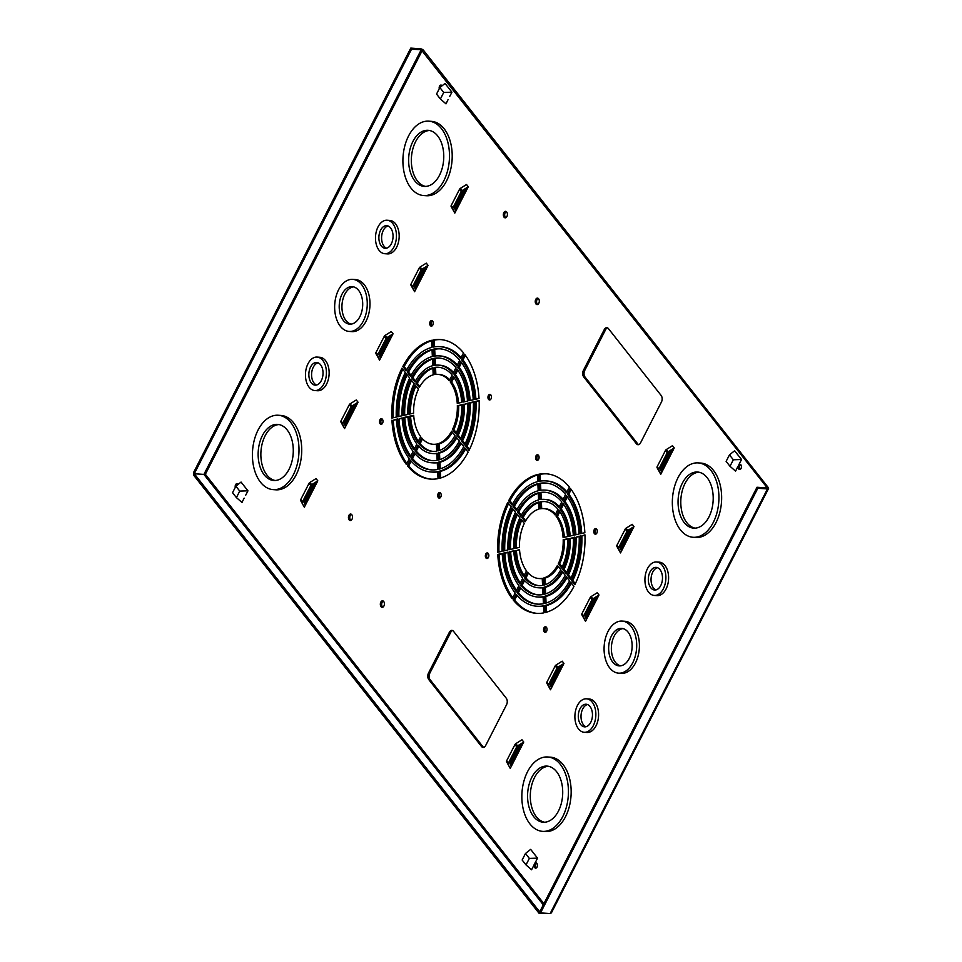 <?xml version="1.0" encoding="UTF-8"?>
<svg xmlns="http://www.w3.org/2000/svg" width="962" height="962" viewBox="0 0 962 962"><rect width="100%" height="100%" fill="white"/><g stroke="black" fill="none" stroke-linecap="round" stroke-linejoin="round"><path stroke-width="1.44" d="M451.936 92.196L445.033 83.441L439.862 87.554L443.735 92.46L451.936 92.196L449.663 96.513M443.735 92.46L440.392 98.978L445.983 103.848L448.136 99.483M447.607 86.7L449.374 88.937M440.392 98.978L436.532 94.084L439.862 87.554M247.955 490.824L241.053 482.058L235.882 486.183L239.742 491.089L247.955 490.824L245.731 495.153M239.742 491.089L236.411 497.607L241.991 502.465L244.144 498.112M243.554 485.341L245.382 487.554M236.411 497.607L232.539 492.7L235.882 486.183M741.546 459.499L734.631 450.745L729.461 454.87L733.333 459.776L741.546 459.499L739.297 463.828M733.333 459.776L730.002 466.293L735.581 471.152L737.734 466.798M737.145 454.028L738.948 456.253M730.002 466.293L726.13 461.387L729.461 454.87M533.225 852.633L530.651 849.374L525.48 853.486L529.353 858.393L537.554 858.128L533.213 852.657M529.353 858.393L526.01 864.91L531.589 869.78L537.554 858.128M526.01 864.91L522.138 860.016L525.48 853.486M534.92 854.881L533.152 852.645M533.754 865.415L535.269 862.445M314.562 484.175L304.593 503.643M389.802 337.133L379.846 356.613M465.055 190.091L455.086 209.572M560.726 666.75L550.769 686.219M630.759 529.906L620.791 549.386M452.585 630.555A4.678 2.91 -86.1 0 0 450.721 632.335L429.822 673.184A4.678 2.91 -86.1 0 0 430.122 679.725L482.84 746.584A4.678 2.91 -86.1 0 0 483.778 747.354M607.491 327.838A4.678 2.91 -86.1 0 0 605.627 329.629L584.728 370.466A4.678 2.91 -86.1 0 0 585.028 377.008L637.746 443.879A4.678 2.91 -86.1 0 0 638.684 444.636M431.625 340.788A69.949 43.555 -86.1 0 0 404.148 366.594L406.698 369.829M432.9 368.302A42.16 26.251 -86.1 0 0 417.304 383.273L419.865 386.532M432.479 359.127A51.419 32.023 -86.1 0 0 412.914 377.717L415.476 380.952M407.179 374.855A60.69 37.795 -86.1 0 0 398.917 416.474M396.392 419.576L393.254 420.274A69.949 43.555 -86.1 0 0 406.926 463.504M413.72 415.68L410.582 416.39A42.16 26.251 -86.1 0 0 418.29 441.293M407.936 416.979L404.81 417.676A51.419 32.023 -86.1 0 0 414.49 448.701M437.277 462.746A53.571 33.357 93.9 0 1 433.128 462.866L431.806 462.782A53.571 33.357 93.9 0 1 414.117 452.717L411.207 458.405L412.53 458.489A60.69 37.795 -86.1 0 0 431.974 469.913M414.971 453.727L412.53 458.489M465.584 448.929A62.831 39.129 93.9 0 1 440.355 471.392L440.656 477.982M452.417 432.227A35.041 21.825 93.9 0 1 439.081 443.903L439.381 450.457M456.806 437.806A44.312 27.597 93.9 0 1 439.502 453.066L439.814 459.632M473.364 402.296L470.238 402.994A53.571 33.357 93.9 0 1 462.59 440.716L465.103 443.915M465.355 355.255L462.975 359.932A62.831 39.129 93.9 0 1 475.901 399.194M454.004 377.465L451.611 382.118A35.041 21.825 93.9 0 1 458.561 403.078M457.792 370.057L455.399 374.723A44.312 27.597 93.9 0 1 464.345 401.779M584.968 535.221L581.854 535.93A62.831 39.129 93.9 0 1 572.799 580.507L575.324 583.706M567.64 539.117L564.514 539.814A35.041 21.825 93.9 0 1 559.643 563.816L562.169 567.015M573.424 537.818L570.298 538.516A44.312 27.597 93.9 0 1 564.033 569.384L566.558 572.57M567.027 577.597A53.571 33.357 93.9 0 1 545.767 596.464L546.067 603.042M517.015 595.358L514.586 600.12A69.949 43.555 -86.1 0 0 537.169 613.383M543.53 606.144A62.831 39.129 93.9 0 1 538.323 606.337L537 606.252A62.831 39.129 93.9 0 1 516.161 594.348L513.251 600.023L514.586 600.12M542.255 578.595A35.041 21.825 93.9 0 1 540.235 578.607L538.9 578.523A35.041 21.825 93.9 0 1 527.513 572.162L524.603 577.849L525.937 577.934A42.16 26.251 -86.1 0 0 539.081 585.654M528.391 573.136L525.937 577.934M524.591 580.555L522.15 585.329A51.419 32.023 -86.1 0 0 538.443 594.901M542.688 587.794A44.312 27.597 93.9 0 1 539.598 587.854L538.275 587.77A44.312 27.597 93.9 0 1 523.725 579.557L520.827 585.245L522.15 585.329M507.996 552.501L504.858 553.21A60.69 37.795 -86.1 0 0 516.546 590.331M508.621 503.523A69.949 43.555 -86.1 0 0 498.977 551.996M521.789 520.214A42.16 26.251 -86.1 0 0 516.305 548.112M517.4 514.646A51.419 32.023 -86.1 0 0 510.521 549.398M537.878 484.187A60.69 37.795 -86.1 0 0 514.369 506.385L516.919 509.619M546.777 473.833A69.949 43.555 -86.1 0 0 540.103 474.362L540.416 481.072M540.103 474.362L538.78 474.266L539.105 481.301A62.831 39.129 93.9 0 1 545.622 480.88L546.945 480.976A62.831 39.129 93.9 0 1 566.931 491.859M544.865 501.563A42.16 26.251 -86.1 0 0 541.378 501.839L540.043 501.743L540.379 508.79A35.041 21.825 93.9 0 1 543.71 508.609L545.045 508.706A35.041 21.825 93.9 0 1 555.555 514.081M541.378 501.839L541.69 508.621M545.502 492.316A51.419 32.023 -86.1 0 0 540.945 492.676L541.257 499.422M540.945 492.676L539.622 492.58L539.947 499.615A44.312 27.597 93.9 0 1 544.348 499.362L545.682 499.446A44.312 27.597 93.9 0 1 559.355 506.661M411.58 49.122L194.276 473.749L203.92 474.41L421.212 49.783L411.58 49.122L410.774 48.1L420.406 48.761A2.561 1.13 27.1 0 1 423.629 50.445L768.241 487.53A2.561 1.13 27.1 0 1 768.53 488.564L551.406 912.842L550.156 913.563L540.524 912.902L757.816 488.263L757.01 487.253L766.678 487.914M740.62 464.538A2.633 1.647 -86.1 0 0 739.477 466.871A2.633 1.647 -86.1 0 0 740.295 469.348M441.642 85.329A2.633 1.647 -86.1 0 0 440.62 86.953M536.64 863.154A2.633 1.647 -86.1 0 0 535.497 865.499A2.633 1.647 -86.1 0 0 536.303 867.977M237.662 483.958A2.633 1.647 -86.1 0 0 236.628 485.582M567.412 496.885L565.019 501.551A53.571 33.357 93.9 0 1 575.949 534.716M571.2 489.49L568.807 494.167A62.831 39.129 93.9 0 1 581.733 533.417M559.836 511.7L557.443 516.353A35.041 21.825 93.9 0 1 564.393 537.313M546.139 483.08A60.69 37.795 -86.1 0 0 540.524 483.513L540.836 490.247M540.524 483.513L539.201 483.429L539.526 490.464A53.571 33.357 93.9 0 1 544.985 490.115L546.32 490.211A53.571 33.357 93.9 0 1 563.143 499.266M538.311 493.35A51.419 32.023 -86.1 0 0 518.746 511.94L521.308 515.187M538.732 502.537A42.16 26.251 -86.1 0 0 523.136 517.508L525.697 520.755M537.457 475.012A69.949 43.555 -86.1 0 0 509.98 500.829L512.53 504.052M513.011 509.078A60.69 37.795 -86.1 0 0 504.749 550.697M513.768 551.202L510.642 551.911A51.419 32.023 -86.1 0 0 520.322 582.936M519.552 549.915L516.414 550.613A42.16 26.251 -86.1 0 0 524.122 575.529M502.224 553.799L499.086 554.509A69.949 43.555 -86.1 0 0 512.758 597.727M520.803 587.962L518.362 592.724A60.69 37.795 -86.1 0 0 537.806 604.148M543.109 596.969A53.571 33.357 93.9 0 1 538.96 597.101L537.638 597.005A53.571 33.357 93.9 0 1 519.949 586.952L517.039 592.628L518.362 592.724M562.65 572.041A44.312 27.597 93.9 0 1 545.334 587.301L545.646 593.867M558.249 566.462A35.041 21.825 93.9 0 1 544.913 578.138L545.213 584.692M571.416 583.164A62.831 39.129 93.9 0 1 546.188 605.615L546.488 612.205M579.196 536.519L576.07 537.229A53.571 33.357 93.9 0 1 568.422 574.939L570.935 578.138M596.368 528.86A2.802 1.744 -86.1 0 0 595.117 531.361A2.802 1.744 -86.1 0 0 596.019 534.03M546.139 627.02A2.802 1.744 -86.1 0 0 544.877 629.533A2.802 1.744 -86.1 0 0 545.779 632.19M538.167 455.026A2.802 1.744 -86.1 0 0 536.904 457.539A2.802 1.744 -86.1 0 0 537.806 460.197M487.926 553.198A2.802 1.744 -86.1 0 0 486.676 555.711A2.802 1.744 -86.1 0 0 487.578 558.369M563.624 504.292L561.231 508.946A44.312 27.597 93.9 0 1 570.177 536.014M440.307 348.845A60.69 37.795 -86.1 0 0 434.692 349.29L435.004 356.024M434.692 349.29L433.369 349.194L433.694 356.229A53.571 33.357 93.9 0 1 439.153 355.892L440.476 355.976A53.571 33.357 93.9 0 1 457.311 365.031M440.945 339.61A69.949 43.555 -86.1 0 0 434.271 340.127L434.583 346.849M434.271 340.127L432.936 340.031L433.273 347.066A62.831 39.129 93.9 0 1 439.79 346.645L441.113 346.741A62.831 39.129 93.9 0 1 461.099 357.636M439.033 367.328A42.16 26.251 -86.1 0 0 435.545 367.604L434.211 367.508L434.547 374.555A35.041 21.825 93.9 0 1 437.878 374.374L439.213 374.471A35.041 21.825 93.9 0 1 449.723 379.858M435.545 367.604L435.858 374.386M461.58 362.662L459.187 367.328A53.571 33.357 93.9 0 1 470.117 400.481M467.592 403.583L464.466 404.293A44.312 27.597 93.9 0 1 458.201 435.149L460.726 438.347M461.808 404.882L458.682 405.591A35.041 21.825 93.9 0 1 453.811 429.593L456.337 432.78M479.136 400.998L476.022 401.695A62.831 39.129 93.9 0 1 466.967 446.272L469.492 449.47M461.195 443.374A53.571 33.357 93.9 0 1 439.935 462.229L440.235 468.807M436.856 453.571A44.312 27.597 93.9 0 1 433.766 453.631L432.431 453.535A44.312 27.597 93.9 0 1 417.893 445.334L414.995 451.01L416.318 451.106A51.419 32.023 -86.1 0 0 432.611 460.666M418.759 446.32L416.318 451.106M422.558 438.912L420.105 443.71A42.16 26.251 -86.1 0 0 433.249 451.431M436.423 444.372A35.041 21.825 93.9 0 1 434.403 444.384L433.068 444.288A35.041 21.825 93.9 0 1 421.681 437.926L418.771 443.614L420.105 443.71M437.698 471.909A62.831 39.129 93.9 0 1 432.491 472.114L431.168 472.017A62.831 39.129 93.9 0 1 410.329 460.113L407.419 465.8L408.754 465.885A69.949 43.555 -86.1 0 0 431.337 479.16M411.183 461.135L408.754 465.885M402.164 418.278L399.026 418.975A60.69 37.795 -86.1 0 0 410.702 456.108M411.568 380.411A51.419 32.023 -86.1 0 0 404.689 415.175M415.957 385.978A42.16 26.251 -86.1 0 0 410.473 413.876M402.789 369.288A69.949 43.555 -86.1 0 0 393.145 417.761M432.046 349.952A60.69 37.795 -86.1 0 0 408.525 372.15L411.087 375.384M432.335 320.803A2.802 1.744 -86.1 0 0 431.072 323.304A2.802 1.744 -86.1 0 0 431.974 325.974M382.094 418.963A2.802 1.744 -86.1 0 0 380.844 421.476A2.802 1.744 -86.1 0 0 381.746 424.134M490.536 394.624A2.802 1.744 -86.1 0 0 489.285 397.138A2.802 1.744 -86.1 0 0 490.187 399.795M440.307 492.797A2.802 1.744 -86.1 0 0 439.045 495.298A2.802 1.744 -86.1 0 0 439.947 497.967M439.67 358.092A51.419 32.023 -86.1 0 0 435.113 358.441L435.425 365.199M435.113 358.441L433.79 358.357L434.115 365.392A44.312 27.597 93.9 0 1 438.516 365.127L439.85 365.223A44.312 27.597 93.9 0 1 453.523 372.438M506.252 211.568A3.247 2.02 -86.1 0 0 504.677 214.538A3.247 2.02 -86.1 0 0 505.832 217.689M538.143 298.34A3.247 2.02 -86.1 0 0 536.58 301.31A3.247 2.02 -86.1 0 0 537.722 304.461M351.346 514.285A3.247 2.02 -86.1 0 0 349.771 517.255A3.247 2.02 -86.1 0 0 350.926 520.406M383.237 601.046A3.247 2.02 -86.1 0 0 381.673 604.016A3.247 2.02 -86.1 0 0 382.816 607.178M670.983 451.286L661.014 470.767M595.743 598.328L585.774 617.796M520.502 745.37L510.533 764.838M424.819 268.711L414.85 288.191M354.798 405.555L344.829 425.024M300.637 500.553L304.317 507.19L300.637 500.553A1.696 1.094 -38.3 0 1 300.733 499.567L309.018 483.381A1.696 1.094 -38.3 0 1 309.896 482.443L316.041 478.595L317.809 480.832L304.329 507.19M303.968 502.2L312.542 485.437M375.877 353.511L377.645 355.748A1.696 1.094 -38.3 0 1 377.741 354.762L375.986 352.525A1.696 1.094 -38.3 0 0 375.877 353.511L379.569 360.149L393.049 333.802L391.281 331.565M379.208 355.158L387.782 338.396M451.118 206.469L452.886 208.706A1.696 1.094 -38.3 0 1 452.994 207.72L451.226 205.483A1.696 1.094 -38.3 0 0 451.118 206.469L454.81 213.107L468.29 186.76L466.534 184.524L460.389 188.372A1.696 1.094 -38.3 0 0 459.511 189.298L461.267 191.534A1.696 1.094 -38.3 0 1 462.145 190.608L460.389 188.372M454.449 208.117L463.035 191.354M546.801 683.116L548.568 685.365A1.696 1.094 -38.3 0 1 548.665 684.379L546.909 682.13A1.696 1.094 -38.3 0 0 546.801 683.116L550.492 689.766L563.972 663.407L562.205 661.171L556.06 665.019A1.696 1.094 -38.3 0 0 555.182 665.957L556.95 668.193A1.696 1.094 -38.3 0 1 557.828 667.255L556.06 665.019M550.132 684.776L558.706 668.013M616.822 546.284L618.59 548.52A1.696 1.094 -38.3 0 1 618.698 547.534L616.931 545.298A1.696 1.094 -38.3 0 0 616.822 546.284L620.514 552.922L633.994 526.575L632.238 524.326L626.094 528.174A1.696 1.094 -38.3 0 0 625.216 529.112L626.971 531.349A1.696 1.094 -38.3 0 1 627.849 530.411L626.094 528.174M620.153 547.931L628.739 531.168M430.122 679.725L428.799 679.629A4.678 2.91 93.9 0 1 428.487 673.087L429.822 673.184M450.721 632.335L449.386 632.25L428.487 673.087M449.386 632.25A4.678 2.91 93.9 0 1 451.924 630.387A4.678 2.91 93.9 0 1 453.523 631.325L506.24 698.184A4.678 2.91 93.9 0 1 506.541 704.737L485.642 745.574A4.678 2.91 93.9 0 1 483.104 747.438A4.678 2.91 93.9 0 1 481.517 746.5L482.84 746.584M428.799 679.629L481.517 746.5M585.028 377.008L583.706 376.912A4.678 2.91 93.9 0 1 583.405 370.37L584.728 370.466M605.627 329.629L604.292 329.533L583.405 370.37M604.292 329.533A4.678 2.91 93.9 0 1 606.83 327.669A4.678 2.91 93.9 0 1 608.429 328.607L661.147 395.466A4.678 2.91 93.9 0 1 661.447 402.02L640.548 442.857A4.678 2.91 93.9 0 1 638.01 444.721A4.678 2.91 93.9 0 1 636.423 443.783L637.746 443.879M583.706 376.912L636.423 443.783M431.926 347.366L431.601 340.332A69.949 43.555 93.9 0 0 402.825 366.498L406.192 370.767A62.831 39.129 93.9 0 1 431.926 347.366M404.148 366.594L402.825 366.498M415.969 383.177A42.16 26.251 93.9 0 1 432.876 367.809L433.201 374.855A35.041 21.825 93.9 0 0 419.348 387.458L415.969 383.177L417.304 383.273M411.592 377.621A51.419 32.023 93.9 0 1 432.455 358.658L432.78 365.692A44.312 27.597 93.9 0 0 414.959 381.89L411.592 377.621L412.914 377.717M409.692 378.042L406.325 373.773A60.69 37.795 93.9 0 0 397.607 416.762L402.044 415.764A53.571 33.357 93.9 0 1 409.692 378.042M391.931 420.178A69.949 43.555 93.9 0 0 406.409 464.502L409.319 458.826A62.831 39.129 93.9 0 1 396.368 419.192L393.254 420.274M409.259 416.293L413.696 415.295A35.041 21.825 93.9 0 0 420.671 436.64L417.761 442.328A42.16 26.251 93.9 0 1 409.259 416.293L410.582 416.39M403.475 417.592L407.912 416.594A44.312 27.597 93.9 0 0 416.883 444.035L413.973 449.723A51.419 32.023 93.9 0 1 403.475 417.592L404.81 417.676M411.207 458.405A60.69 37.795 93.9 0 0 431.313 469.877A60.69 37.795 93.9 0 0 437.59 469.48L437.265 462.445A53.571 33.357 93.9 0 1 431.806 462.782M440.355 471.392L439.021 471.296L439.357 478.33A69.949 43.555 93.9 0 0 468.133 452.164L464.766 447.895A62.831 39.129 93.9 0 1 439.021 471.296M437.758 443.807A35.041 21.825 93.9 0 0 451.611 431.216L454.99 435.485A42.16 26.251 93.9 0 1 438.083 450.853L437.758 443.807L439.081 443.903M438.179 452.982A44.312 27.597 93.9 0 0 456 436.772L459.367 441.053A51.419 32.023 93.9 0 1 438.504 460.016L438.179 452.982L439.502 453.066M462.59 440.716L461.267 440.62L464.634 444.889A60.69 37.795 93.9 0 0 473.352 401.912L468.915 402.898A53.571 33.357 93.9 0 1 461.267 440.62M470.238 402.994L468.915 402.898M474.591 399.483L479.028 398.484A69.949 43.555 93.9 0 0 464.55 354.16L461.64 359.836A62.831 39.129 93.9 0 1 474.591 399.483M462.975 359.932L461.64 359.836M450.288 382.034L453.198 376.346A42.16 26.251 93.9 0 1 461.7 402.381L457.263 403.379A35.041 21.825 93.9 0 0 450.288 382.034L451.611 382.118M467.484 401.082L463.047 402.08A44.312 27.597 93.9 0 0 454.076 374.627L456.986 368.951A51.419 32.023 93.9 0 1 467.484 401.082M455.399 374.723L454.076 374.627M581.854 535.93L584.956 534.836A69.949 43.555 93.9 0 1 574.843 584.68L571.476 580.411L572.799 580.507M580.519 535.834A62.831 39.129 93.9 0 1 571.476 580.411M559.643 563.816L558.321 563.732L561.688 568.001A42.16 26.251 93.9 0 0 567.628 538.732L563.191 539.73A35.041 21.825 93.9 0 1 558.321 563.732M564.514 539.814L563.191 539.73M570.298 538.516L573.412 537.433A51.419 32.023 93.9 0 1 566.077 573.568L562.71 569.288L564.033 569.384M568.975 538.431A44.312 27.597 93.9 0 1 562.71 569.288M544.432 596.368A53.571 33.357 93.9 0 0 566.221 576.563L569.588 580.844A60.69 37.795 93.9 0 1 544.757 603.402L544.432 596.368L545.767 596.464M537 606.252A62.831 39.129 93.9 0 0 543.518 605.832L543.843 612.866A69.949 43.555 93.9 0 1 536.507 613.347A69.949 43.555 93.9 0 1 513.251 600.023M524.603 577.849A42.16 26.251 93.9 0 0 538.419 585.63A42.16 26.251 93.9 0 0 542.568 585.389L542.243 578.342A35.041 21.825 93.9 0 1 538.9 578.523M538.275 587.77A44.312 27.597 93.9 0 0 542.676 587.505L543.001 594.552A51.419 32.023 93.9 0 1 537.782 594.865A51.419 32.023 93.9 0 1 520.827 585.245M503.535 553.114L507.972 552.116A53.571 33.357 93.9 0 0 518.927 585.666L516.029 591.341A60.69 37.795 93.9 0 1 503.535 553.114L504.858 553.21M497.667 552.284A69.949 43.555 93.9 0 1 507.78 502.441L511.147 506.721A62.831 39.129 93.9 0 0 502.104 551.298L497.667 552.284M524.302 523.4L520.923 519.131A42.16 26.251 93.9 0 0 514.983 548.4L519.432 547.402A35.041 21.825 93.9 0 1 524.302 523.4M509.211 549.699A51.419 32.023 93.9 0 1 516.546 513.564L519.913 517.833A44.312 27.597 93.9 0 0 513.648 548.701L509.211 549.699M513.035 506.289A60.69 37.795 93.9 0 1 537.866 483.73L538.191 490.764A53.571 33.357 93.9 0 0 516.402 510.557L513.035 506.289L514.369 506.385M538.78 474.266A69.949 43.555 93.9 0 1 546.115 473.785A69.949 43.555 93.9 0 1 569.36 487.109L566.462 492.784A62.831 39.129 93.9 0 0 545.622 480.88M543.71 508.609A35.041 21.825 93.9 0 1 555.11 514.971L558.02 509.283A42.16 26.251 93.9 0 0 544.203 501.503A42.16 26.251 93.9 0 0 540.043 501.743M539.622 492.58A51.419 32.023 93.9 0 1 544.841 492.267A51.419 32.023 93.9 0 1 561.796 501.887L558.898 507.575A44.312 27.597 93.9 0 0 544.348 499.362M421.212 49.783L766.918 487.433M757.816 488.263L767.46 488.924A2.561 1.13 27.1 0 0 768.53 488.564M549.651 913.527L539.021 913.239L757.01 487.253M740.872 464.79A2.633 1.647 93.9 0 1 741.305 467.785A2.633 1.647 93.9 0 1 739.61 469.528A2.633 1.647 93.9 0 1 738.155 466.786A2.633 1.647 93.9 0 1 739.982 464.261A2.633 1.647 93.9 0 1 740.872 464.79M439.261 88.732A2.633 1.647 93.9 0 1 441.005 85.065A2.633 1.647 93.9 0 1 441.895 85.582A2.633 1.647 93.9 0 1 442.051 85.81M536.892 863.407A2.633 1.647 93.9 0 1 537.325 866.401A2.633 1.647 93.9 0 1 535.63 868.145A2.633 1.647 93.9 0 1 534.175 865.403A2.633 1.647 93.9 0 1 535.99 862.89A2.633 1.647 93.9 0 1 536.892 863.407M235.281 487.361A2.633 1.647 93.9 0 1 237.013 483.682A2.633 1.647 93.9 0 1 237.915 484.211A2.633 1.647 93.9 0 1 238.071 484.439M563.696 501.467L566.594 495.791A60.69 37.795 93.9 0 1 579.088 534.018L574.651 535.004A53.571 33.357 93.9 0 0 563.696 501.467L565.019 501.551M567.472 494.071L570.382 488.395A69.949 43.555 93.9 0 1 584.86 532.72L580.423 533.718A62.831 39.129 93.9 0 0 567.472 494.071L568.807 494.167M556.12 516.257L559.03 510.569A42.16 26.251 93.9 0 1 567.532 536.604L563.095 537.602A35.041 21.825 93.9 0 0 556.12 516.257L557.443 516.353M539.201 483.429A60.69 37.795 93.9 0 1 545.478 483.02A60.69 37.795 93.9 0 1 565.584 494.492L562.674 500.18A53.571 33.357 93.9 0 0 544.985 490.115M518.746 511.94L517.424 511.856A51.419 32.023 93.9 0 1 538.287 492.881L538.612 499.915A44.312 27.597 93.9 0 0 520.791 516.125L517.424 511.856M539.033 509.09L538.708 502.044A42.16 26.251 93.9 0 0 521.801 517.412L525.18 521.693A35.041 21.825 93.9 0 1 539.033 509.09M523.136 517.508L521.801 517.412M508.657 500.733A69.949 43.555 93.9 0 1 537.433 474.567L537.758 481.601A62.831 39.129 93.9 0 0 512.024 505.002L508.657 500.733L509.98 500.829M503.439 550.998A60.69 37.795 93.9 0 1 512.157 508.008L515.524 512.277A53.571 33.357 93.9 0 0 507.876 549.999L503.439 550.998M509.307 551.815L513.744 550.829A44.312 27.597 93.9 0 0 522.715 578.27L519.805 583.946A51.419 32.023 93.9 0 1 509.307 551.815L510.642 551.911M515.091 550.529A42.16 26.251 93.9 0 0 523.593 576.563L526.503 570.875A35.041 21.825 93.9 0 1 519.528 549.53L516.414 550.613M497.763 554.413L502.2 553.415A62.831 39.129 93.9 0 0 515.151 593.061L512.241 598.737A69.949 43.555 93.9 0 1 497.763 554.413L499.086 554.509M537.638 597.005A53.571 33.357 93.9 0 0 543.097 596.668L543.422 603.703A60.69 37.795 93.9 0 1 537.145 604.112A60.69 37.795 93.9 0 1 517.039 592.628M544.011 587.205A44.312 27.597 93.9 0 0 561.832 571.007L565.199 575.276A51.419 32.023 93.9 0 1 544.336 594.251L544.011 587.205L545.334 587.301M544.913 578.138L543.59 578.042L543.915 585.088A42.16 26.251 93.9 0 0 560.822 569.72L557.443 565.44A35.041 21.825 93.9 0 1 543.59 578.042M544.865 605.531A62.831 39.129 93.9 0 0 570.598 582.13L573.965 586.399A69.949 43.555 93.9 0 1 545.189 612.566L544.865 605.531L546.188 605.615M576.07 537.229L579.184 536.135A60.69 37.795 93.9 0 1 570.466 579.124L567.099 574.855L568.422 574.939M574.747 537.133A53.571 33.357 93.9 0 1 567.099 574.855M596.68 529.16A2.802 1.744 93.9 0 1 597.137 532.335A2.802 1.744 93.9 0 1 595.346 534.187A2.802 1.744 93.9 0 1 593.794 531.277A2.802 1.744 93.9 0 1 595.731 528.595A2.802 1.744 93.9 0 1 596.68 529.16M546.44 627.32A2.802 1.744 93.9 0 1 546.909 630.507A2.802 1.744 93.9 0 1 545.105 632.359A2.802 1.744 93.9 0 1 543.554 629.437A2.802 1.744 93.9 0 1 545.49 626.767A2.802 1.744 93.9 0 1 546.44 627.32M538.467 455.327A2.802 1.744 93.9 0 1 538.936 458.513A2.802 1.744 93.9 0 1 537.133 460.365A2.802 1.744 93.9 0 1 535.581 457.443A2.802 1.744 93.9 0 1 537.517 454.773A2.802 1.744 93.9 0 1 538.467 455.327M488.239 553.499A2.802 1.744 93.9 0 1 488.696 556.673A2.802 1.744 93.9 0 1 486.892 558.537A2.802 1.744 93.9 0 1 485.353 555.615A2.802 1.744 93.9 0 1 487.277 552.934A2.802 1.744 93.9 0 1 488.239 553.499M559.908 508.862L562.818 503.174A51.419 32.023 93.9 0 1 573.316 535.305L568.879 536.303A44.312 27.597 93.9 0 0 559.908 508.862L561.231 508.946M439.153 355.892A53.571 33.357 93.9 0 1 456.842 365.945L459.752 360.269A60.69 37.795 93.9 0 0 439.646 348.797A60.69 37.795 93.9 0 0 433.369 349.194M439.79 346.645A62.831 39.129 93.9 0 1 460.63 358.549L463.528 352.874A69.949 43.555 93.9 0 0 440.283 339.55A69.949 43.555 93.9 0 0 432.936 340.031M437.878 374.374A35.041 21.825 93.9 0 1 449.278 380.736L452.188 375.06A42.16 26.251 93.9 0 0 438.371 367.268A42.16 26.251 93.9 0 0 434.211 367.508M468.819 400.781L473.256 399.783A60.69 37.795 93.9 0 0 460.762 361.556L457.864 367.231A53.571 33.357 93.9 0 1 468.819 400.781M459.187 367.328L457.864 367.231M464.466 404.293L467.58 403.198A51.419 32.023 93.9 0 1 460.245 439.333L456.878 435.064L458.201 435.149M463.143 404.196A44.312 27.597 93.9 0 1 456.878 435.064M458.682 405.591L461.796 404.497A42.16 26.251 93.9 0 1 455.856 433.778L452.489 429.497L453.811 429.593M457.359 405.495A35.041 21.825 93.9 0 1 452.489 429.497M466.967 446.272L465.644 446.188L469.011 450.457A69.949 43.555 93.9 0 0 479.124 400.613L474.687 401.611A62.831 39.129 93.9 0 1 465.644 446.188M476.022 401.695L474.687 401.611M439.935 462.229L438.6 462.145L438.925 469.179A60.69 37.795 93.9 0 0 463.756 446.608L460.389 442.34A53.571 33.357 93.9 0 1 438.6 462.145M414.995 451.01A51.419 32.023 93.9 0 0 431.95 460.642A51.419 32.023 93.9 0 0 437.169 460.317L436.844 453.282A44.312 27.597 93.9 0 1 432.431 453.535M433.068 444.288A35.041 21.825 93.9 0 0 436.411 444.107L436.736 451.154A42.16 26.251 93.9 0 1 432.587 451.394A42.16 26.251 93.9 0 1 418.771 443.614M407.419 465.8A69.949 43.555 93.9 0 0 430.675 479.112A69.949 43.555 93.9 0 0 438.011 478.631L437.686 471.596A62.831 39.129 93.9 0 1 431.168 472.017M397.703 418.891A60.69 37.795 93.9 0 0 410.185 457.118L413.095 451.431A53.571 33.357 93.9 0 1 402.14 417.893L399.026 418.975M410.714 379.341L414.081 383.61A44.312 27.597 93.9 0 0 407.816 414.466L403.379 415.464A51.419 32.023 93.9 0 1 410.714 379.341M409.151 414.165A42.16 26.251 93.9 0 1 415.091 384.896L418.47 389.177A35.041 21.825 93.9 0 0 413.6 413.179L409.151 414.165M405.315 372.486L401.948 368.218A69.949 43.555 93.9 0 0 391.835 418.061L396.272 417.063A62.831 39.129 93.9 0 1 405.315 372.486M432.359 356.529L432.022 349.495A60.69 37.795 93.9 0 0 407.203 372.066L410.57 376.334A53.571 33.357 93.9 0 1 432.359 356.529M408.525 372.15L407.203 372.066M432.635 321.104A2.802 1.744 93.9 0 1 433.092 324.278A2.802 1.744 93.9 0 1 431.301 326.13A2.802 1.744 93.9 0 1 429.749 323.22A2.802 1.744 93.9 0 1 431.685 320.538A2.802 1.744 93.9 0 1 432.635 321.104M382.407 419.264A2.802 1.744 93.9 0 1 382.864 422.45A2.802 1.744 93.9 0 1 381.06 424.302A2.802 1.744 93.9 0 1 379.509 421.38A2.802 1.744 93.9 0 1 381.445 418.71A2.802 1.744 93.9 0 1 382.407 419.264M490.848 394.925A2.802 1.744 93.9 0 1 491.305 398.112A2.802 1.744 93.9 0 1 489.502 399.964A2.802 1.744 93.9 0 1 487.962 397.041A2.802 1.744 93.9 0 1 489.886 394.372A2.802 1.744 93.9 0 1 490.848 394.925M440.608 493.097A2.802 1.744 93.9 0 1 441.065 496.272A2.802 1.744 93.9 0 1 439.273 498.124A2.802 1.744 93.9 0 1 437.722 495.214A2.802 1.744 93.9 0 1 439.658 492.532A2.802 1.744 93.9 0 1 440.608 493.097M438.516 365.127A44.312 27.597 93.9 0 1 453.054 373.34L455.964 367.664A51.419 32.023 93.9 0 0 439.009 358.032A51.419 32.023 93.9 0 0 433.79 358.357M506.697 211.989A3.247 2.02 93.9 0 1 507.239 215.68A3.247 2.02 93.9 0 1 505.146 217.833A3.247 2.02 93.9 0 1 503.354 214.442A3.247 2.02 93.9 0 1 505.603 211.339A3.247 2.02 93.9 0 1 506.697 211.989M538.6 298.761A3.247 2.02 93.9 0 1 539.141 302.441A3.247 2.02 93.9 0 1 537.049 304.593A3.247 2.02 93.9 0 1 535.257 301.214A3.247 2.02 93.9 0 1 537.493 298.112A3.247 2.02 93.9 0 1 538.6 298.761M351.791 514.706A3.247 2.02 93.9 0 1 352.332 518.398A3.247 2.02 93.9 0 1 350.24 520.538A3.247 2.02 93.9 0 1 348.448 517.159A3.247 2.02 93.9 0 1 350.685 514.057A3.247 2.02 93.9 0 1 351.791 514.706M383.694 601.478A3.247 2.02 93.9 0 1 384.235 605.158A3.247 2.02 93.9 0 1 382.142 607.311A3.247 2.02 93.9 0 1 380.351 603.932A3.247 2.02 93.9 0 1 382.587 600.829A3.247 2.02 93.9 0 1 383.694 601.478M657.058 467.664L658.826 469.901A1.696 1.094 -38.3 0 1 658.922 468.915L657.166 466.678A1.696 1.094 -38.3 0 0 657.058 467.664L660.75 474.302L674.23 447.955L672.462 445.707L666.317 449.555A1.696 1.094 -38.3 0 0 665.439 450.493L667.207 452.729A1.696 1.094 -38.3 0 1 668.085 451.791L666.317 449.555M660.389 469.312L668.963 452.549M581.818 614.706L583.573 616.943A1.696 1.094 -38.3 0 1 583.681 615.957L581.914 613.72A1.696 1.094 -38.3 0 0 581.818 614.706L585.509 621.344L598.989 594.997L597.222 592.748L591.077 596.596A1.696 1.094 -38.3 0 0 590.199 597.534L591.967 599.771A1.696 1.094 -38.3 0 1 592.845 598.833L591.077 596.596M585.149 616.353L593.722 599.591M523.749 742.027L510.257 768.385L506.565 761.736A1.696 1.094 -38.3 0 1 506.673 760.75L514.959 744.576A1.696 1.094 -38.3 0 1 515.836 743.638L521.981 739.79L523.737 742.027L517.592 745.875L515.836 743.638M509.896 763.395L518.482 746.632M410.894 285.089L412.65 287.325A1.696 1.094 -38.3 0 1 412.758 286.339L410.99 284.103A1.696 1.094 -38.3 0 0 410.894 285.089L414.586 291.726L428.066 265.38L426.298 263.143L420.153 266.991A1.696 1.094 -38.3 0 0 419.276 267.917L421.043 270.154A1.696 1.094 -38.3 0 1 421.921 269.228L420.153 266.991M414.225 286.736L422.799 269.973M340.861 421.933L342.628 424.17A1.696 1.094 -38.3 0 1 342.737 423.184L340.969 420.947A1.696 1.094 -38.3 0 0 340.861 421.933L344.552 428.571L358.044 402.212L356.277 399.976L350.132 403.824A1.696 1.094 -38.3 0 0 349.254 404.762L351.01 406.998A1.696 1.094 -38.3 0 1 351.888 406.06L350.132 403.824M344.192 423.581L352.777 406.818M393.049 333.802L386.904 337.638L385.137 335.401L391.281 331.553M468.29 186.76L462.145 190.608M563.972 663.407L557.828 667.255M633.994 526.575L627.849 530.411M273.148 489.622L275.878 489.814A37.277 23.208 -86.1 0 0 299.795 465.175A37.277 23.208 -86.1 0 0 293.65 422.871A37.277 23.208 -86.1 0 0 280.988 415.44L278.271 415.247A37.277 23.208 93.9 0 1 290.933 422.691A37.277 23.208 93.9 0 1 297.066 464.983A37.277 23.208 93.9 0 1 273.148 489.622A37.277 23.208 93.9 0 1 252.549 450.841A37.277 23.208 93.9 0 1 278.271 415.247M349.158 331.433L351.888 331.613A26.094 16.246 -86.1 0 0 368.626 314.37A26.094 16.246 -86.1 0 0 364.333 284.764A26.094 16.246 -86.1 0 0 355.471 279.557L352.741 279.365A26.094 16.246 93.9 0 1 361.604 284.572A26.094 16.246 93.9 0 1 365.909 314.177A26.094 16.246 93.9 0 1 349.158 331.433A26.094 16.246 93.9 0 1 334.74 304.281A26.094 16.246 93.9 0 1 352.741 279.365M384.812 253.715L387.542 253.896A16.775 10.45 -86.1 0 0 398.304 242.809A16.775 10.45 -86.1 0 0 395.538 223.773A16.775 10.45 -86.1 0 0 389.838 220.43L387.121 220.238A16.775 10.45 93.9 0 1 392.821 223.593A16.775 10.45 93.9 0 1 395.574 242.616A16.775 10.45 93.9 0 1 384.812 253.715A16.775 10.45 93.9 0 1 375.541 236.255A16.775 10.45 93.9 0 1 387.121 220.238M542.592 831.36L545.31 831.541A37.277 23.208 -86.1 0 0 569.227 806.902A37.277 23.208 -86.1 0 0 563.095 764.61A37.277 23.208 -86.1 0 0 550.42 757.166L547.703 756.986A37.277 23.208 93.9 0 1 560.365 764.417A37.277 23.208 93.9 0 1 566.498 806.709A37.277 23.208 93.9 0 1 542.592 831.36A37.277 23.208 93.9 0 1 521.981 792.58A37.277 23.208 93.9 0 1 547.703 756.986M618.602 673.159L621.32 673.352A26.094 16.246 -86.1 0 0 638.059 656.096A26.094 16.246 -86.1 0 0 633.766 626.49A26.094 16.246 -86.1 0 0 624.903 621.284L622.173 621.091A26.094 16.246 93.9 0 1 631.048 626.31A26.094 16.246 93.9 0 1 635.341 655.916A26.094 16.246 93.9 0 1 618.602 673.159A26.094 16.246 93.9 0 1 604.172 646.019A26.094 16.246 93.9 0 1 622.173 621.091M654.244 595.442L656.974 595.634A16.775 10.45 -86.1 0 0 667.736 584.535A16.775 10.45 -86.1 0 0 664.97 565.512A16.775 10.45 -86.1 0 0 659.271 562.157L656.553 561.976A16.775 10.45 93.9 0 1 662.253 565.319A16.775 10.45 93.9 0 1 665.019 584.355A16.775 10.45 93.9 0 1 654.244 595.442A16.775 10.45 93.9 0 1 644.985 577.994A16.775 10.45 93.9 0 1 656.553 561.976M314.79 390.548L317.508 390.74A16.775 10.45 -86.1 0 0 328.27 379.653A16.775 10.45 -86.1 0 0 325.517 360.618A16.775 10.45 -86.1 0 0 319.817 357.275L317.087 357.082A16.775 10.45 93.9 0 1 322.787 360.425A16.775 10.45 93.9 0 1 325.553 379.461A16.775 10.45 93.9 0 1 314.79 390.548A16.775 10.45 93.9 0 1 305.519 373.1A16.775 10.45 93.9 0 1 317.087 357.082M423.641 195.539L426.358 195.731A37.277 23.208 -86.1 0 0 450.276 171.092A37.277 23.208 -86.1 0 0 444.143 128.8A37.277 23.208 -86.1 0 0 431.481 121.356L428.751 121.164A37.277 23.208 93.9 0 1 441.426 128.607A37.277 23.208 93.9 0 1 447.558 170.899A37.277 23.208 93.9 0 1 423.641 195.539A37.277 23.208 93.9 0 1 403.042 156.758A37.277 23.208 93.9 0 1 428.751 121.164M584.223 732.286L586.952 732.467A16.775 10.45 -86.1 0 0 597.715 721.38A16.775 10.45 -86.1 0 0 594.949 702.344A16.775 10.45 -86.1 0 0 589.249 699.001L586.531 698.809A16.775 10.45 93.9 0 1 592.231 702.164A16.775 10.45 93.9 0 1 594.985 721.199A16.775 10.45 93.9 0 1 584.223 732.286A16.775 10.45 93.9 0 1 574.951 714.826A16.775 10.45 93.9 0 1 586.531 698.809M693.073 537.277L695.803 537.457A37.277 23.208 -86.1 0 0 719.72 512.818A37.277 23.208 -86.1 0 0 713.576 470.526A37.277 23.208 -86.1 0 0 700.913 463.083L698.196 462.902A37.277 23.208 93.9 0 1 710.858 470.346A37.277 23.208 93.9 0 1 716.991 512.638A37.277 23.208 93.9 0 1 693.073 537.277A37.277 23.208 93.9 0 1 672.474 498.496A37.277 23.208 93.9 0 1 698.196 462.902M674.23 447.955L668.085 451.791M598.989 594.997L592.845 598.833M428.066 265.38L421.921 269.228M358.044 402.212L351.888 406.06M316.823 482.756L312.109 485.702L303.824 501.887L305.303 505.266M392.075 335.714L387.349 338.672L379.076 354.846L380.543 358.225M467.316 188.672L462.602 191.63L454.317 207.804L455.796 211.195M562.998 665.331L558.273 668.277L549.999 684.463L551.466 687.842M633.02 528.487L628.306 531.445L620.021 547.618L621.5 550.998M410.774 48.1L193.47 472.727L194.276 473.749M540.524 912.902L194.276 473.761L203.92 474.41M194.276 473.761L193.59 475.12L539.021 913.239M673.256 449.867L668.53 452.825L660.257 468.999L661.724 472.378M598.003 596.909L593.289 599.855L585.004 616.041L586.483 619.42M522.763 743.951L518.049 746.897L509.764 763.082L511.243 766.461M427.08 267.292L422.366 270.25L414.081 286.423L415.56 289.815M357.058 404.136L352.345 407.082L344.059 423.268L345.538 426.647M317.809 480.832L311.664 484.68L309.896 482.443M377.645 355.748L379.569 360.149M452.886 208.706L454.81 213.107M548.568 685.365L550.492 689.766M618.59 548.52L620.514 552.922M658.826 469.901L660.75 474.302M583.573 616.943L585.497 621.344M506.565 761.736L510.257 768.385M412.65 287.325L414.574 291.726M342.628 424.17L344.552 428.571M302.393 502.789A1.696 1.094 -38.3 0 1 302.501 501.803L310.786 485.618A1.696 1.094 -38.3 0 1 311.664 484.68M377.741 354.762L386.027 338.576A1.696 1.094 -38.3 0 1 386.904 337.638M375.986 352.525L384.259 336.339A1.696 1.094 -38.3 0 1 385.137 335.401M452.994 207.72L461.267 191.534M451.226 205.483L459.511 189.298M548.665 684.379L556.95 668.193M546.909 682.13L555.182 665.957M618.698 547.534L626.971 531.349M616.931 545.298L625.216 529.112M658.922 468.915L667.207 452.729M657.166 466.678L665.439 450.493M583.681 615.957L591.967 599.771M581.914 613.72L590.199 597.534M508.333 763.972A1.696 1.094 -38.3 0 1 508.441 762.998L516.714 746.813A1.696 1.094 -38.3 0 1 517.592 745.875M412.758 286.339L421.043 270.154M410.99 284.103L419.276 267.917M342.737 423.184L351.01 406.998M340.969 420.947L349.254 404.762M264.225 474.879A28.114 17.508 -86.1 0 0 273.773 480.495A28.114 17.508 -86.1 0 0 293.182 453.643A28.114 17.508 -86.1 0 0 277.633 424.386A28.114 17.508 -86.1 0 0 259.596 442.977A28.114 17.508 -86.1 0 0 264.225 474.879M343.278 320.406A18.807 11.712 -86.1 0 0 349.663 324.158A18.807 11.712 -86.1 0 0 362.638 306.205A18.807 11.712 -86.1 0 0 352.248 286.64A18.807 11.712 -86.1 0 0 340.175 299.074A18.807 11.712 -86.1 0 0 343.278 320.406M381.337 246.031A11.352 7.071 -86.1 0 0 385.185 248.292A11.352 7.071 -86.1 0 0 393.013 237.458A11.352 7.071 -86.1 0 0 386.748 225.661A11.352 7.071 -86.1 0 0 379.461 233.153A11.352 7.071 -86.1 0 0 381.337 246.031M533.657 816.606A28.114 17.508 -86.1 0 0 543.217 822.221A28.114 17.508 -86.1 0 0 562.614 795.37A28.114 17.508 -86.1 0 0 547.077 766.113A28.114 17.508 -86.1 0 0 529.028 784.703A28.114 17.508 -86.1 0 0 533.657 816.606M612.71 662.133A18.807 11.712 -86.1 0 0 619.095 665.884A18.807 11.712 -86.1 0 0 632.07 647.931A18.807 11.712 -86.1 0 0 621.68 628.366A18.807 11.712 -86.1 0 0 609.619 640.8A18.807 11.712 -86.1 0 0 612.71 662.133M650.769 587.758A11.352 7.071 -86.1 0 0 654.617 590.031A11.352 7.071 -86.1 0 0 662.445 579.196A11.352 7.071 -86.1 0 0 656.18 567.388A11.352 7.071 -86.1 0 0 648.905 574.891A11.352 7.071 -86.1 0 0 650.769 587.758M311.303 382.876A11.352 7.071 -86.1 0 0 315.163 385.137A11.352 7.071 -86.1 0 0 322.991 374.302A11.352 7.071 -86.1 0 0 316.714 362.494A11.352 7.071 -86.1 0 0 309.439 369.997A11.352 7.071 -86.1 0 0 311.303 382.876M414.718 180.796A28.114 17.508 -86.1 0 0 424.266 186.412A28.114 17.508 -86.1 0 0 443.662 159.56A28.114 17.508 -86.1 0 0 428.126 130.303A28.114 17.508 -86.1 0 0 410.089 148.894A28.114 17.508 -86.1 0 0 414.718 180.796M580.747 724.602A11.352 7.071 -86.1 0 0 584.595 726.863A11.352 7.071 -86.1 0 0 592.424 716.029A11.352 7.071 -86.1 0 0 586.159 704.232A11.352 7.071 -86.1 0 0 578.871 711.736A11.352 7.071 -86.1 0 0 580.747 724.602M684.15 522.534A28.114 17.508 -86.1 0 0 693.698 528.138A28.114 17.508 -86.1 0 0 713.107 501.286A28.114 17.508 -86.1 0 0 697.558 472.029A28.114 17.508 -86.1 0 0 679.521 490.62A28.114 17.508 -86.1 0 0 684.15 522.534M278.992 424.567A28.114 17.508 -86.1 0 0 262.061 444.191A28.114 17.508 -86.1 0 0 266.943 475.06A28.114 17.508 -86.1 0 0 275.144 480.495M353.595 286.856A18.807 11.712 -86.1 0 0 342.652 300.3A18.807 11.712 -86.1 0 0 345.995 320.587A18.807 11.712 -86.1 0 0 351.034 324.122M388.095 225.962A11.352 7.071 -86.1 0 0 381.938 234.391A11.352 7.071 -86.1 0 0 384.054 246.224A11.352 7.071 -86.1 0 0 386.568 248.172M548.436 766.293A28.114 17.508 -86.1 0 0 531.493 785.93A28.114 17.508 -86.1 0 0 536.387 816.798A28.114 17.508 -86.1 0 0 544.588 822.233M623.027 628.595A18.807 11.712 -86.1 0 0 612.085 642.027A18.807 11.712 -86.1 0 0 615.439 662.325A18.807 11.712 -86.1 0 0 620.466 665.848M657.527 567.7A11.352 7.071 -86.1 0 0 651.382 576.13A11.352 7.071 -86.1 0 0 653.487 587.95A11.352 7.071 -86.1 0 0 656 589.91M318.061 362.806A11.352 7.071 -86.1 0 0 311.916 371.236A11.352 7.071 -86.1 0 0 314.033 383.056A11.352 7.071 -86.1 0 0 316.534 385.016M429.485 130.483A28.114 17.508 -86.1 0 0 412.542 150.12A28.114 17.508 -86.1 0 0 417.436 180.988A28.114 17.508 -86.1 0 0 425.637 186.424M587.505 704.533A11.352 7.071 -86.1 0 0 581.349 712.974A11.352 7.071 -86.1 0 0 583.465 724.795A11.352 7.071 -86.1 0 0 585.978 726.755M698.917 472.21A28.114 17.508 -86.1 0 0 681.986 491.847A28.114 17.508 -86.1 0 0 686.868 522.715A28.114 17.508 -86.1 0 0 695.069 528.15M767.46 488.924L550.156 913.563M543.903 903.691L205.351 474.29L422.294 50.349M543.302 904.869L203.92 474.422M302.501 501.803L300.733 499.567M309.018 483.381L310.786 485.618M384.259 336.339L386.027 338.576M508.441 762.998L506.673 760.75M514.959 744.576L516.714 746.813"/></g></svg>
